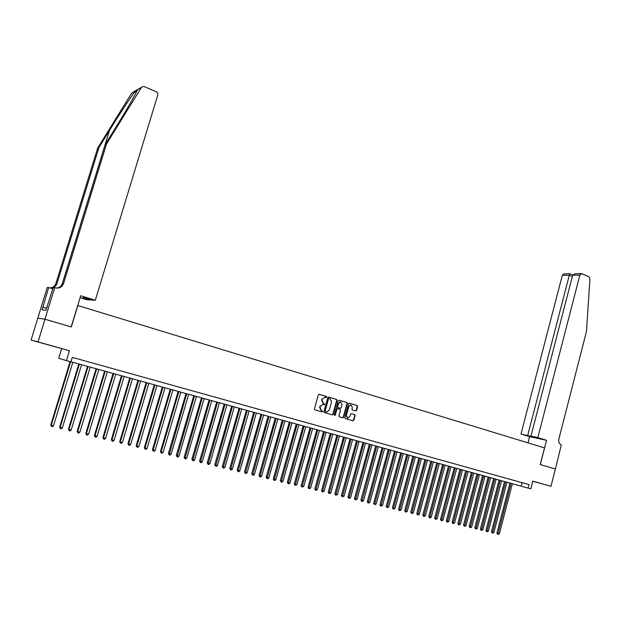 <?xml version="1.0" encoding="UTF-8"?>
<svg xmlns="http://www.w3.org/2000/svg" width="621" height="621" viewBox="0 0 621 621"><rect width="100%" height="100%" fill="white"/><g stroke="black" fill="none" stroke-linecap="round" stroke-linejoin="round"><path stroke-width="0.93" d="M326.762 397.13L326.444 396.446L319.217 394.312L318.317 394.878L314.397 408.859L314.87 409.829L322.19 411.925L322.749 411.506L321.484 410.559L320.001 407.454L320.327 406.289L322.858 404.38L324.201 404.729L324.76 404.31L323.502 403.363L322.02 400.25L322.346 399.086L324.853 397.184L326.219 397.549L326.762 397.13M325.916 397.463L326.39 397.044L326.064 396.369L319.031 394.281M321.849 411.832L322.369 411.413L321.484 410.559M323.883 404.644L324.379 404.224L323.502 403.363M532.764 481.228L540.961 483.487L532.771 481.197M47.902 344.733L39.387 342.388L47.902 344.733M355.717 410.923L356.578 410.357L357.642 406.522L357.199 405.567L349.344 403.246L348.575 403.836L344.764 417.584L345.214 418.538L352.992 420.774L353.854 420.2L355.142 415.558L354.692 414.611L351.284 413.625L350.508 414.215L349.871 416.52L347.791 418.104L346.339 415.503L348.847 406.452L350.896 404.884L352.371 407.492L351.96 408.998L352.402 409.953L355.717 410.923M44.96 319.225L71.174 326.918L80.714 295.728L95.3 300.261L157.703 95.223C158.013 93.616 157.439 92.413 155.956 91.605L144.414 86.668L142.83 86.498L141.34 87.553L106.517 143.971L63.552 283.533C62.473 286.436 60.361 287.965 57.202 288.128L54.702 287.663L44.96 319.225L37.803 318.107L45.007 319.241L38.013 341.907L31.05 340.098L69.443 350.749L66.431 360.607L70.949 361.857L72.315 357.385L529.007 484.597L528.106 488.098L530.8 488.843L532.787 481.151L550.974 486.266L555.391 469.01L540.301 464.586L546.565 440.297L537.833 437.588L579.851 275.15L572.663 275.212L530.932 436.121L537.833 437.588M45.007 319.241L71.306 326.957L77.858 305.555L544.524 447.896L540.223 464.562L555.422 469.018L561.299 444.869C559.172 443.899 558.364 441.911 558.892 438.931L586.465 331.482L589.942 278.914L588.863 276.756L581.908 273.783L579.851 275.15M69.443 350.749L38.013 341.907M337.079 400.436L336.621 399.466L328.688 397.114L327.803 397.688L323.914 411.591L324.372 412.561L332.437 414.867L333.229 414.269L337.079 400.436L336.24 399.381L328.509 397.091M339.128 400.211L346.968 402.54L347.418 403.495L343.599 417.25L342.823 417.848L339.369 416.862L338.911 415.907L340.471 410.302L340.013 409.348L337.677 408.672L336.9 409.27L335.27 415.107L334.719 415.527L334.339 414.836L338.251 400.778L339.05 400.196M532.756 481.259L550.974 486.266M37.85 318.115L31.05 340.098M61.65 348.707L58.716 358.27L66.431 360.607M70.973 361.779L528.106 488.098M522.152 482.68L521.252 486.142M324.837 397.168L322.346 399.086M323.13 403.27L321.647 400.165L321.973 399M322.998 404.395L320.327 406.289M321.111 410.465L319.629 407.36L319.955 406.196M332.08 414.774L332.848 414.176L336.698 400.351M329.13 398.418L328.509 398.814L325.101 411.017L325.42 411.692L326.724 412.033L329.254 410.124L331.575 401.803L330.108 398.705L329.13 398.418M328.781 398.34L328.509 398.814M326.165 411.909L324.729 410.923L328.129 398.729M338.95 400.188L346.968 402.54M342.466 417.754L343.219 417.157L347.03 403.409L346.588 402.447M337.475 408.626L336.52 409.177L335.27 415.107M334.486 415.418L334.898 415.007M342.086 404.504L340.58 401.872L338.515 403.456L337.622 406.654L338.08 407.617L340.417 408.292L341.193 407.702L342.086 404.504M340.199 401.787L338.515 403.456M339.99 408.199L337.7 407.531L337.242 406.569L338.135 403.371M350.865 404.876L348.847 406.452M347.403 418.011L345.959 415.41L348.466 406.367M352.72 420.696L353.465 420.099L354.754 415.465L354.304 414.517L351.238 413.625M355.484 410.854L356.19 410.264L357.246 406.429L356.803 405.482L349.266 403.246M70.072 361.616L50.767 424.927L51.264 425.222L53.491 425.758L72.828 362.291M70.608 361.764L51.264 425.222L51.434 426.441L50.767 424.927M53.491 425.758L52.327 426.658L51.434 426.441M47.173 307.185L46.963 307.682M106.517 143.971L105.182 144.584L115.917 127.196C125.357 111.858 132.079 100.361 136.069 92.692L137.42 89.828C137.8 89.121 137.125 89.509 135.386 91.008C131.543 95.859 119.488 114.194 109.498 130.402L98.964 147.441L56.992 283.494C55.937 286.32 53.872 287.81 50.79 287.965L49.944 287.911M95.3 300.261L91.815 300.036L84.534 297.777L82.942 297.692L90.185 299.935L90.301 299.563M90.185 299.935L86.824 299.718L80.125 297.645M98.964 147.441L97.683 148.031L55.89 283.486C54.92 286.141 52.995 287.624 50.122 287.927M56.503 288.082C59.437 287.764 61.401 286.242 62.387 283.525L105.182 144.584M135.386 91.008L131.613 93.204L97.683 148.031M54.702 287.663L53.212 287.624L45.869 310.337L42.096 309.887L48.694 287.523L47.274 287.484L37.803 318.107M52.847 288.804L48.694 287.523M131.613 93.204L135.766 90.604M46.497 308.311L42.919 307.248M528.013 442.858L529.62 436.672L546.565 440.297M529.62 436.672L520.996 434.001L535.341 437.487L530.932 436.121M527.703 435.43L569.302 275.235L562.308 275.297L563.845 273.861L569.868 273.799L569.302 275.235L572.329 276.516M520.996 434.001L562.308 275.297M581.403 273.675L575.193 273.745L572.663 275.212M78.836 363.953L59.647 427.085L60.152 427.372L62.364 427.908L81.568 364.706M79.387 364.1L60.152 427.372L60.315 428.591L59.647 427.085M62.364 427.908L61.2 428.808L60.315 428.591M87.507 366.343L68.45 429.22L68.97 429.515L71.167 430.043L90.231 367.096M88.073 366.499L68.97 429.515L69.125 430.726L68.45 429.22M71.167 430.043L70.002 430.935L69.125 430.726M96.1 368.719L77.175 431.331L77.71 431.634L79.884 432.162L98.817 369.472M96.682 368.882L77.71 431.634L77.858 432.837L77.175 431.331M79.884 432.162L78.727 433.047L77.858 432.837M104.623 371.071L85.822 433.435L86.381 433.737L88.539 434.258L107.332 371.824M105.213 371.234L86.381 433.737L86.521 434.933L85.822 433.435M88.539 434.258L87.382 435.135L86.521 434.933M113.069 373.407L94.4 435.515L94.974 435.818L97.109 436.338L115.778 374.152M113.674 373.57L94.974 435.818L95.106 437.005L94.4 435.515M97.109 436.338L95.96 437.215L95.106 437.005M121.444 375.721L102.907 437.572L103.49 437.883L105.609 438.395L124.153 376.466M122.065 375.891L103.49 437.883L103.614 439.063L102.907 437.572M105.609 438.395L104.46 439.272L103.614 439.063M129.75 378.01L111.338 439.621L111.935 439.932L114.039 440.436L132.452 378.756M130.387 378.189L111.935 439.932L112.059 441.104L111.338 439.621M114.039 440.436L112.898 441.306L112.059 441.104M137.986 380.285L119.698 441.647L120.311 441.958L122.399 442.47L140.688 381.03M138.63 380.463L120.311 441.958L120.427 443.13L119.698 441.647M122.399 442.47L121.258 443.332L120.427 443.13M146.152 382.544L127.996 443.658L128.617 443.976L130.682 444.473L148.846 383.289M146.812 382.722L128.617 443.976L128.718 445.141L127.996 443.658M130.682 444.473L129.548 445.335L128.718 445.141M154.249 384.779L136.216 445.653L136.853 445.971L138.902 446.468L156.942 385.525M154.924 384.966L136.853 445.971L136.954 447.128L136.216 445.653M138.902 446.468L137.769 447.33L136.954 447.128M162.283 386.999L144.367 447.632L145.019 447.951L147.053 448.447L164.969 387.737M162.974 387.186L145.019 447.951L145.112 449.099L144.367 447.632M147.053 448.447L145.919 449.301L145.112 449.099M170.247 389.196L152.456 449.596L153.115 449.915L155.134 450.404L172.933 389.941M170.946 389.39L153.115 449.915L153.201 451.056L152.456 449.596M155.134 450.404L154.008 451.257L153.201 451.056M178.149 391.377L160.474 451.537L161.149 451.863L163.144 452.344L180.827 392.123M178.864 391.579L161.149 451.863L161.227 453.004L160.474 451.537M163.144 452.344L162.027 453.19L161.227 453.004M185.989 393.543L168.423 453.47L169.114 453.796L171.101 454.277L188.66 394.281M186.711 393.745L169.184 454.929L168.423 453.47M171.101 454.277L169.975 455.115L169.184 454.929M193.76 395.693L176.317 455.379L177.016 455.713L178.98 456.187L196.43 396.431M194.497 395.895L177.078 456.839L176.317 455.379M178.98 456.187L177.862 457.025L177.078 456.839M201.468 397.82L184.134 457.281L184.848 457.607L186.805 458.081L204.138 398.558M202.213 398.022L184.911 458.725L184.134 457.281M186.805 458.081L185.687 458.919L184.911 458.725M209.114 399.932L191.897 459.16L192.626 459.493L194.559 459.967L211.777 400.669M209.875 400.141L192.673 460.603L191.897 459.16M194.559 459.967L193.449 460.798L192.673 460.603M216.698 402.028L199.597 461.03L200.335 461.364L202.252 461.83L219.36 402.757M217.466 402.237L200.373 462.474L199.597 461.03M202.252 461.83L201.142 462.653L200.373 462.474M224.228 404.108L207.228 462.878L207.981 463.219L209.882 463.677L226.875 404.838M225.004 404.318L208.019 464.322L207.228 462.878M209.882 463.677L208.78 464.5L208.019 464.322M231.687 406.165L214.804 464.718L215.565 465.059L217.451 465.517L234.342 406.895M232.479 406.382L215.596 466.154L214.804 464.718M217.451 465.517L216.349 466.332L215.596 466.154M239.093 408.214L222.318 466.542L223.086 466.883L224.957 467.334L241.74 408.944M239.892 408.432L223.118 467.97L222.318 466.542M224.957 467.334L223.863 468.149L223.118 467.97M246.444 410.24L229.77 468.35L230.554 468.692L232.409 469.142L249.083 410.97M247.251 410.465L230.57 469.771L229.77 468.35M232.409 469.142L231.315 469.957L230.57 469.771M253.725 412.251L237.168 470.144L237.959 470.485L239.799 470.935L256.364 412.981M254.548 412.484L237.975 471.564L237.168 470.144M239.799 470.935L238.712 471.743L237.975 471.564M260.96 414.254L244.503 471.921L245.303 472.27L247.135 472.713L263.591 414.975M261.79 414.479L245.311 473.342L244.503 471.921M247.135 472.713L246.04 473.52L245.311 473.342M268.132 416.233L251.777 473.683L252.592 474.033L254.408 474.475L270.764 416.955M268.978 416.466L252.6 475.104L251.777 473.683M254.408 474.475L253.321 475.275L252.6 475.104M275.25 418.197L259.004 475.438L259.826 475.787L261.62 476.222L277.874 418.927M276.104 418.43L259.819 476.85L259.004 475.438M261.62 476.222L260.541 477.021L259.819 476.85M282.314 420.145L266.168 477.176L266.999 477.526L268.784 477.96L284.938 420.875M283.176 420.386L266.991 478.581L266.168 477.176M268.784 477.96L267.705 478.76L266.991 478.581M289.324 422.086L273.271 478.9L274.117 479.257L275.887 479.684L291.94 422.808M290.193 422.327L274.102 480.305L273.271 478.9M275.887 479.684L274.816 480.475L274.102 480.305M296.279 424.003L280.327 480.607L281.181 480.964L282.935 481.391L298.887 424.725M297.156 424.252L281.166 482.012L280.327 480.607M282.935 481.391L281.864 482.183L281.166 482.012M303.18 425.913L287.329 482.307L288.191 482.664L289.929 483.091L305.788 426.635M304.065 426.153L288.167 483.705L287.329 482.307M289.929 483.091L288.866 483.875L288.167 483.705M310.026 427.807L294.276 483.992L295.146 484.357L296.877 484.776L312.635 428.521M310.927 428.048L295.115 485.389L294.276 483.992M296.877 484.776L295.115 485.389M316.826 429.678L301.169 485.661L302.047 486.026L303.762 486.445L319.427 430.4M317.727 429.934L302.016 487.058L301.169 485.661M303.762 486.445L302.016 487.058M323.572 431.541L308.008 487.322L308.893 487.687L310.601 488.098L326.165 432.263M324.48 431.797L308.854 488.711L308.008 487.322M310.601 488.098L308.854 488.711M330.263 433.388L314.793 488.968L315.693 489.332L317.378 489.744L332.856 434.11M331.187 433.644L315.647 490.357L314.793 488.968M317.378 489.744L315.647 490.357M336.908 435.228L321.531 490.606L322.439 490.97L324.115 491.374L339.493 435.942M337.84 435.484L322.392 491.987L321.531 490.606M324.115 491.374L322.392 491.987M343.498 437.044L328.214 492.228L329.13 492.593L330.791 492.996L346.083 437.758M344.438 437.308L329.076 493.602L328.214 492.228M330.791 492.996L329.076 493.602M350.042 438.853L334.851 493.835L335.775 494.207L337.428 494.603L352.619 439.567M350.989 439.117L335.72 495.209L334.851 493.835M337.428 494.603L335.72 495.209M356.539 440.646L341.441 495.434L342.365 495.806L344.011 496.202L359.109 441.36M357.494 440.91L342.311 496.8L341.441 495.434M344.011 496.202L342.311 496.8M362.99 442.431L347.977 497.017L348.909 497.39L350.539 497.786L365.552 443.138M363.945 442.695L348.847 498.384L347.977 497.017M350.539 497.786L348.847 498.384M369.386 444.194L354.467 498.593L355.406 498.966L357.021 499.354L371.948 444.908M370.357 444.465L355.336 499.952L354.467 498.593M357.021 499.354L355.336 499.952M375.736 445.948L360.902 500.153L361.857 500.526L363.456 500.914L378.298 446.654M376.714 446.22L361.779 501.512L360.902 500.153M363.456 500.914L361.779 501.512M382.047 447.694L367.298 501.706L368.253 502.078L369.844 502.467L384.601 448.401M383.025 447.966L368.175 503.057L367.298 501.706M369.844 502.467L368.175 503.057M388.304 449.425L373.64 503.243L374.61 503.623L376.186 504.004L390.857 450.124M389.297 449.697L374.525 504.594L373.64 503.243M376.186 504.004L374.525 504.594M394.521 451.141L379.943 504.772L380.914 505.152L382.482 505.533L397.06 451.84M395.515 451.413L380.828 506.123L379.943 504.772M382.482 505.533L380.828 506.123M400.685 452.841L386.192 506.286L387.17 506.666L388.73 507.047L403.231 453.547M401.694 453.12L387.085 507.636L386.192 506.286M388.73 507.047L387.085 507.636M406.809 454.533L392.402 507.792L393.388 508.172L394.933 508.552L409.348 455.232M407.818 454.813L393.295 509.135L392.402 507.792M394.933 508.552L393.295 509.135M412.895 456.21L398.566 509.29L399.559 509.67L401.096 510.043L415.426 456.909M413.912 456.497L399.458 510.625L398.566 509.29M401.096 510.043L399.458 510.625M418.927 457.879L404.682 510.772L405.684 511.153L407.205 511.525L421.457 458.577M419.951 458.166L405.583 512.108L404.682 510.772M407.205 511.525L405.583 512.108M424.919 459.532L410.76 512.247L411.762 512.628L413.275 513L427.442 460.231M425.952 459.819L411.661 513.575L410.76 512.247M413.275 513L411.661 513.575M430.873 461.178L416.784 513.707L417.801 514.095L419.307 514.46L433.388 461.877M431.905 461.465L417.692 515.034L416.784 513.707M419.307 514.46L417.692 515.034M436.78 462.808L422.777 515.158L423.794 515.546L425.284 515.911L439.295 463.507M437.821 463.095L423.685 516.486L422.777 515.158M425.284 515.911L423.685 516.486M442.649 464.43L428.723 516.602L429.748 516.99L431.23 517.347L445.156 465.121M443.697 464.718L429.631 517.922L428.723 516.602M431.23 517.347L429.631 517.922M448.471 466.037L434.622 518.038L435.655 518.426L437.13 518.783L450.978 466.728M449.526 466.332L435.538 519.35L434.622 518.038M437.13 518.783L435.538 519.35M454.262 467.636L440.483 519.459L441.523 519.847L442.983 520.196L456.761 468.327M455.317 467.931L441.399 520.771L440.483 519.459M442.983 520.196L441.399 520.771M459.998 469.228L446.305 520.872L447.345 521.26L448.797 521.609L462.498 469.911M461.069 469.515L447.221 522.183L446.305 520.872M448.797 521.609L447.221 522.183M465.703 470.796L452.088 522.269L453.136 522.665L454.572 523.014L468.195 471.486M466.775 471.091L453.004 523.581L452.088 522.269M454.572 523.014L453.004 523.581M471.37 472.364L457.824 523.658L458.88 524.054L460.308 524.403L473.854 473.047M472.441 472.659L458.748 524.97L457.824 523.658M460.308 524.403L458.748 524.97M476.99 473.916L463.522 525.048L464.586 525.436L466.006 525.785L479.474 474.599M478.077 474.219L464.446 526.344L463.522 525.048M466.006 525.785L464.446 526.344M482.579 475.461L469.181 526.414L470.244 526.81L471.657 527.151L485.055 476.144M483.666 475.756L470.105 527.718L469.181 526.414M471.657 527.151L470.105 527.718M488.129 476.99L474.801 527.78L475.872 528.176L477.27 528.518L490.598 477.673M489.216 477.293L475.733 529.076L474.801 527.78M477.27 528.518L475.733 529.076M493.633 478.512L480.382 529.131L481.461 529.527L482.851 529.868L496.101 479.195M494.735 478.814L481.314 530.427L480.382 529.131M482.851 529.868L481.314 530.427M499.105 480.025L485.925 530.481L487.011 530.877L488.385 531.211L501.574 480.708M500.208 480.328L486.856 531.77L485.925 530.481M488.385 531.211L486.856 531.77M504.539 481.523L491.428 531.817L492.515 532.213L493.889 532.546L507 482.207M505.649 481.834L492.368 533.097L491.428 531.817M493.889 532.546L492.368 533.097M509.942 483.014L496.901 533.136L497.988 533.54L499.354 533.866L512.395 483.697M511.052 483.324L497.832 534.425L496.901 533.136M499.354 533.866L497.832 534.425M347.03 403.409L347.418 403.495M354.304 414.517L354.692 414.611M354.754 415.465L355.142 415.558M353.465 420.099L353.854 420.2M356.803 405.482L357.199 405.567M357.246 406.429L357.642 406.522M356.19 410.264L356.578 410.357M109.498 130.402L62.131 284.232M56.992 283.494L55.89 283.486M62.387 283.525L63.552 283.533M134.61 92.335L136.899 91.015M141.34 87.553L137.42 89.828M350.508 404.791L350.896 404.884M141.58 87.227L137.528 89.579M572.733 275.018L569.861 273.799"/></g></svg>
